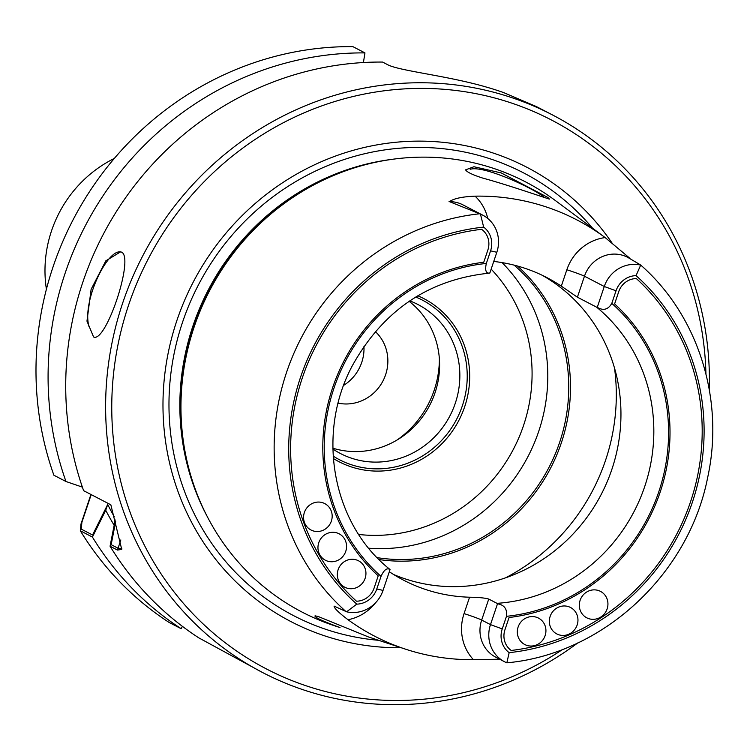 <?xml version="1.0" encoding="UTF-8"?>
<svg xmlns="http://www.w3.org/2000/svg" width="750" height="750" viewBox="0 0 750 750"><rect width="100%" height="100%" fill="white"/><g stroke="black" fill="none" stroke-linecap="round" stroke-linejoin="round"><path stroke-width="1.12" d="M375.328 331.566A41.7 39.609 -62.6 0 1 382.959 380.972A41.7 39.609 -62.6 0 1 338.156 403.144A41.7 39.609 -62.6 0 0 382.959 380.972A41.7 39.609 -62.6 0 0 375.328 331.566M409.125 301.322A83.981 79.772 -62.6 0 1 429.722 405.253A83.981 79.772 -62.6 0 1 332.859 448.191A83.981 79.772 -62.6 0 0 429.722 405.253A83.981 79.772 -62.6 0 0 409.125 301.322M409.8 300.863A83.981 79.772 -62.6 0 1 417.872 304.481A83.981 79.772 -62.6 0 1 455.297 403.238A83.981 79.772 -62.6 0 1 340.472 453.534A83.981 79.772 -62.6 0 1 332.869 449.006A83.981 79.772 -62.6 0 0 340.472 453.534A83.981 79.772 -62.6 0 0 449.972 415.772A83.981 79.772 -62.6 0 0 417.872 304.481A83.981 79.772 -62.6 0 0 409.8 300.863M333.159 456.094A89.934 85.434 117.4 0 0 462.347 405.816A89.934 85.434 117.4 0 0 415.763 297.028M379.031 559.547A168.778 160.331 117.4 0 0 561.337 442.866A168.778 160.331 117.4 0 0 517.509 266.034M487.875 249.984L483.75 262.256A180.694 171.656 117.4 0 0 332.616 387.731A180.694 171.656 117.4 0 0 378.216 575.85L374.081 588.113A18.666 17.728 -62.6 0 1 356.466 601.191A214.181 203.466 117.4 0 1 302.259 378.066A214.181 203.466 117.4 0 1 481.622 229.303A18.666 17.728 -62.6 0 1 487.875 249.984M331.369 521.091A14.888 14.147 -62.6 0 1 311.006 530.006A14.888 14.147 -62.6 0 1 305.316 510.272A14.888 14.147 -62.6 0 1 324.731 503.578A14.888 14.147 -62.6 0 1 331.369 521.091A14.888 14.147 -62.6 0 1 311.006 530.006A14.888 14.147 -62.6 0 1 305.316 510.272A14.888 14.147 -62.6 0 1 324.731 503.578A14.888 14.147 -62.6 0 1 331.369 521.091M345.759 551.325A14.888 14.147 -62.6 0 1 325.397 560.241A14.888 14.147 -62.6 0 1 319.706 540.506A14.888 14.147 -62.6 0 1 339.122 533.803A14.888 14.147 -62.6 0 1 345.759 551.325A14.888 14.147 -62.6 0 1 325.397 560.241A14.888 14.147 -62.6 0 1 319.706 540.506A14.888 14.147 -62.6 0 1 339.122 533.803A14.888 14.147 -62.6 0 1 345.759 551.325M365.138 578.297A14.888 14.147 -62.6 0 1 344.775 587.212A14.888 14.147 -62.6 0 1 339.075 567.478A14.888 14.147 -62.6 0 1 358.5 560.784A14.888 14.147 -62.6 0 1 365.138 578.297A14.888 14.147 -62.6 0 1 344.775 587.212A14.888 14.147 -62.6 0 1 339.075 567.478A14.888 14.147 -62.6 0 1 358.5 560.784A14.888 14.147 -62.6 0 1 365.138 578.297M509.062 617.512L504.938 629.775A18.666 17.728 117.4 0 0 511.2 650.466A214.181 203.466 117.4 0 0 690.562 501.703A214.181 203.466 117.4 0 0 636.347 278.569A18.666 17.728 117.4 0 0 618.731 291.656L614.606 303.919A180.694 171.656 117.4 0 1 660.197 492.038A180.694 171.656 117.4 0 1 509.062 617.512M607.134 608.897A14.888 14.147 -62.6 0 1 586.772 617.812A14.888 14.147 -62.6 0 1 581.072 598.078A14.888 14.147 -62.6 0 1 600.497 591.384A14.888 14.147 -62.6 0 1 607.134 608.897A14.888 14.147 -62.6 0 1 586.772 617.812A14.888 14.147 -62.6 0 1 581.072 598.078A14.888 14.147 -62.6 0 1 600.497 591.384A14.888 14.147 -62.6 0 1 607.134 608.897M545.128 635.606A14.888 14.147 -62.6 0 1 524.766 644.522A14.888 14.147 -62.6 0 1 519.066 624.788A14.888 14.147 -62.6 0 1 538.491 618.094A14.888 14.147 -62.6 0 1 545.128 635.606A14.888 14.147 -62.6 0 1 524.766 644.522A14.888 14.147 -62.6 0 1 519.066 624.788A14.888 14.147 -62.6 0 1 538.491 618.094A14.888 14.147 -62.6 0 1 545.128 635.606M577.153 624.994A14.888 14.147 -62.6 0 1 556.791 633.919A14.888 14.147 -62.6 0 1 551.091 614.175A14.888 14.147 -62.6 0 1 570.516 607.481A14.888 14.147 -62.6 0 1 577.153 624.994A14.888 14.147 -62.6 0 1 556.791 633.919A14.888 14.147 -62.6 0 1 551.091 614.175A14.888 14.147 -62.6 0 1 570.516 607.481A14.888 14.147 -62.6 0 1 577.153 624.994M544.631 197.719C536.672 189.834 483.863 164.794 470.184 169.303M121.369 252.084C134.869 256.65 105.816 343.678 93.572 336.938L86.972 321.131L91.125 289.312L105.834 260.831L120.684 251.803L121.369 252.084C107.897 247.547 81.862 300.844 88.922 326.325M115.669 521.541L111.15 544.65L118.059 548.231L121.828 548.503M91.209 494.606L81.9 522.272L81.216 529.097L92.559 534.994L107.691 504.459A286.894 272.541 117.4 0 0 114.244 516.703M114.141 525.253A291.366 276.788 117.4 0 1 105.731 510.272L107.691 504.459M363.947 346.322A41.7 39.609 -62.6 0 1 361.744 362.362A41.7 39.609 -62.6 0 1 343.688 385.35A41.7 39.609 -62.6 0 0 361.744 362.362A41.7 39.609 -62.6 0 0 363.947 346.322M417.816 295.781A91.922 87.319 -62.6 0 1 458.869 420.394A91.922 87.319 -62.6 0 1 333.328 458.475M368.766 548.212A167.287 158.916 117.4 0 0 538.706 431.381A167.287 158.916 117.4 0 0 502.097 262.613M377.156 557.644A167.287 158.916 117.4 0 0 559.669 442.266A167.287 158.916 117.4 0 0 514.097 265.134M640.697 265.05A228.066 216.656 117.4 0 0 640.622 264.984L627.638 257.306A31.575 29.991 117.4 0 0 584.466 276.206L604.275 286.5L597.272 307.312C603.319 310.941 608.156 309.637 611.794 303.384L616.031 290.794L604.275 286.5A31.575 29.991 -62.6 0 1 640.697 265.106L636.047 275.625A21.647 20.559 117.4 0 0 616.031 290.794M480.459 214.088L449.438 201.638A31.575 29.991 117.4 0 1 462.938 204.863L482.756 215.156A31.575 29.991 -62.6 0 0 480.459 214.088L483.656 227.109A21.647 20.559 -62.6 0 1 490.575 250.847L486.337 263.438C484.791 270.347 485.953 273.572 489.816 273.103L489.216 272.981M482.756 215.156A31.575 29.991 -62.6 0 1 496.828 252.281L489.816 273.103C429.019 279.281 383.166 310.209 352.238 365.897C315.703 434.091 332.541 524.044 389.766 569.288M486.337 263.438A179.203 170.241 117.4 0 0 333.966 388.163A179.203 170.241 117.4 0 0 381.028 576.375C384.019 569.794 387.028 567.534 390.038 569.587L389.541 569.138L390.038 569.587L383.034 590.409A31.575 29.991 -62.6 0 1 346.622 611.803L356.775 604.134A21.647 20.559 -62.6 0 0 376.781 588.975L383.034 590.409M381.028 576.375L376.781 588.975M393.581 574.491A167.287 158.916 117.4 0 0 611.869 469.378A167.287 158.916 117.4 0 0 542.025 275.175M497.494 603.806L490.491 624.619A31.575 29.991 117.4 0 0 504.553 661.753A31.575 29.991 117.4 0 0 506.85 662.822L509.156 652.659A21.647 20.559 117.4 0 1 502.238 628.913L506.475 616.322C507.384 609.084 504.394 604.913 497.494 603.806L496.997 603.347A167.287 158.916 117.4 0 0 644.747 486.45A167.287 158.916 117.4 0 0 596.663 307.2L597.272 307.312M629.278 257.812L605.138 237.572A46.463 44.137 117.4 0 0 566.841 269.766A14.888 0.75 18.6 0 1 584.466 276.206L577.406 297.197L596.663 307.2M577.406 297.197L561.319 286.153A167.287 158.916 117.4 0 0 546.806 277.556A167.287 158.916 117.4 0 0 493.744 261.441M499.659 659.212L473.428 659.663A46.463 44.137 -62.6 0 1 464.053 613.603L469.566 597.216C478.716 597.347 485.109 597.966 488.747 599.062L496.997 603.347M469.566 597.216A167.287 158.916 -62.6 0 1 403.622 580.2A167.287 158.916 -62.6 0 1 389.316 571.734M605.316 237.713L555.337 200.531A242.391 230.269 117.4 0 0 388.303 159.9A242.391 230.269 117.4 0 0 312.037 185.859A242.391 230.269 117.4 0 0 182.569 435.188A242.391 230.269 117.4 0 0 334.519 625.763L340.022 627.581C322.425 621.056 314.109 617.128 315.066 615.806L318.281 616.547L368.4 636.928L405.338 649.106A230.334 218.812 -62.6 0 1 348.038 619.734C338.803 612.731 334.144 608.184 334.078 606.094L346.622 611.803M640.622 264.984L640.622 264.984C698.288 315.394 724.744 399.534 707.7 477.347C688.875 574.387 602.634 654.216 506.991 662.803M605.138 237.572A232.322 220.697 117.4 0 0 475.069 196.163C462.384 196.669 453.834 198.497 449.438 201.638L449.044 201.375M473.428 659.663A230.334 218.812 -62.6 0 1 405.338 649.106M482.85 178.125C472.697 174.881 466.941 172.125 465.581 169.856L473.953 166.734L501.244 172.941L547.959 197.513L549.375 199.059C550.763 199.819 508.444 185.006 482.85 178.125M312.037 185.859L310.819 186.525A240.412 228.384 117.4 0 0 182.409 433.809L182.569 435.188M611.897 242.794A255.975 243.169 117.4 0 0 193.209 282.159A255.975 243.169 117.4 0 0 401.156 647.728M705.938 373.847A309.262 293.784 117.4 0 0 350.287 97.209A309.262 293.784 117.4 0 0 132.047 517.472A309.262 293.784 117.4 0 0 562.922 649.266M709.303 389.7A314.222 298.5 117.4 0 0 552.328 114.853L536.259 106.509L503.634 92.588A314.222 298.5 117.4 0 0 485.634 86.859C446.719 75.581 398.616 70.791 387.534 64.631L382.594 62.062A314.222 298.5 117.4 0 0 83.616 490.669L110.841 504.806L121.744 549.422L117.441 550.059L120.844 539.944L118.059 548.231M552.328 114.853A314.222 298.5 117.4 0 0 142.603 256.153A314.222 298.5 117.4 0 0 262.706 672.591A314.222 298.5 117.4 0 0 577.819 642.9M117.441 550.059L110.062 546.216L115.191 519.947M110.062 546.216A314.222 298.5 117.4 0 0 198.787 637.856L262.706 672.591M105.731 510.272L92.419 537.066A314.222 298.5 117.4 0 0 181.153 628.697L182.419 626.372M181.153 628.697L169.05 622.416A314.222 298.5 -62.6 0 1 80.325 530.784L92.419 537.066M65.981 481.509L53.887 475.228A314.222 298.5 -62.6 0 1 352.866 46.622L364.959 52.903A314.222 298.5 117.4 0 0 65.981 481.509L82.378 487.125M364.959 52.903L363.412 62.541M80.325 530.784L81 523.969L90.928 494.466M114.328 158.438A120.628 114.591 117.4 0 0 46.406 289.237M434.194 390.225A95.306 90.544 117.4 0 0 439.378 358.706A95.306 90.544 117.4 0 1 434.194 390.225A95.306 90.544 117.4 0 1 397.2 439.931A95.306 90.544 117.4 0 0 434.194 390.225M605.522 460.387A198.562 188.625 117.4 0 0 614.522 368.091A198.562 188.625 117.4 0 1 605.522 460.387A198.562 188.625 117.4 0 1 505.622 577.8A198.562 188.625 117.4 0 0 605.522 460.387M358.725 534.459A156.862 149.016 117.4 0 0 523.566 425.419A156.862 149.016 117.4 0 0 491.156 269.137M490.575 250.847L496.828 252.281M506.475 616.322A179.203 170.241 117.4 0 0 658.847 491.606A179.203 170.241 117.4 0 0 611.794 303.384M502.238 628.913L490.491 624.619L481.678 620.053L488.747 599.062M509.156 652.659A216.169 205.359 117.4 0 0 692.362 502.275A216.169 205.359 117.4 0 0 636.047 275.625M566.841 269.766L561.319 286.153M483.656 227.109A216.169 205.359 117.4 0 0 300.459 377.494A216.169 205.359 117.4 0 0 356.775 604.134M464.053 613.603A14.888 0.75 -161.4 0 1 481.678 620.053A31.575 29.991 -62.6 0 0 495.75 657.178L504.553 661.753M487.744 218.447A46.463 44.137 117.4 0 0 475.069 196.163M479.784 213.769A228.066 216.656 117.4 0 0 469.228 215.156A228.066 216.656 117.4 0 0 284.841 377.662A228.066 216.656 117.4 0 0 345.919 611.522M375.637 602.681A46.463 44.137 -62.6 0 1 348.038 619.734M392.475 159.291A240.412 228.384 117.4 0 0 207.103 516.272M592.603 228.244A249.459 236.981 117.4 0 0 198.328 285.094A249.459 236.981 117.4 0 0 378.628 640.303"/></g></svg>
